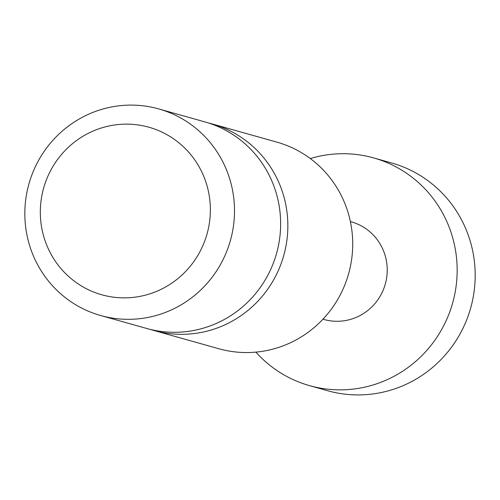 <?xml version="1.0" encoding="UTF-8"?>
<svg xmlns="http://www.w3.org/2000/svg" width="500" height="500" viewBox="0 0 500 500"><rect width="100%" height="100%" fill="white"/><g stroke="black" fill="none" stroke-linecap="round" stroke-linejoin="round"><path stroke-width="0.75" d="M309.587 385.656L327.606 390.725A118.287 115.35 -74.3 0 0 403.881 385.312A118.287 115.35 -74.3 0 0 475 268.669A118.287 115.35 -74.3 0 0 391.625 162.969L373.6 157.906A118.287 115.35 105.7 0 1 456.981 263.6A118.287 115.35 105.7 0 1 385.863 380.25A118.287 115.35 105.7 0 1 309.587 385.656A118.287 115.35 105.7 0 1 255.881 352.125M322.956 319.2L323.988 319.494A50.694 49.438 -74.3 0 0 356.675 317.175A50.694 49.438 -74.3 0 0 387.15 267.181A50.694 49.438 -74.3 0 0 351.419 221.881L350.387 221.594M310.294 158.55A118.287 115.35 105.7 0 1 373.6 157.906M153.975 330.513L218.85 348.744A107.306 104.637 -74.3 0 0 288.044 343.837A107.306 104.637 -74.3 0 0 352.556 238.025A107.306 104.637 -74.3 0 0 276.919 142.144L212.044 123.906A107.306 104.637 105.7 0 1 287.681 219.788A107.306 104.637 105.7 0 1 223.169 325.606A107.306 104.637 105.7 0 1 153.975 330.513A107.306 104.637 105.7 0 1 150.394 329.431M157.912 290.8A87.025 84.862 -74.3 0 0 203.888 176.675A87.025 84.862 -74.3 0 0 92.781 131.2A87.025 84.862 -74.3 0 0 46.806 245.325A87.025 84.862 -74.3 0 0 157.912 290.8M89.513 113.819A107.306 104.637 105.7 0 1 158.706 108.912A107.306 104.637 105.7 0 1 234.338 204.794A107.306 104.637 105.7 0 1 169.825 310.613A107.306 104.637 105.7 0 1 100.638 315.519A107.306 104.637 105.7 0 1 25 219.638A107.306 104.637 105.7 0 1 89.513 113.819M158.706 108.912L204.838 121.881A107.306 104.637 105.7 0 1 280.475 217.763A107.306 104.637 105.7 0 1 215.956 323.581A107.306 104.637 105.7 0 1 146.769 328.488L100.638 315.519M208.425 122.963A107.306 104.637 105.7 0 1 212.044 123.906"/></g></svg>
